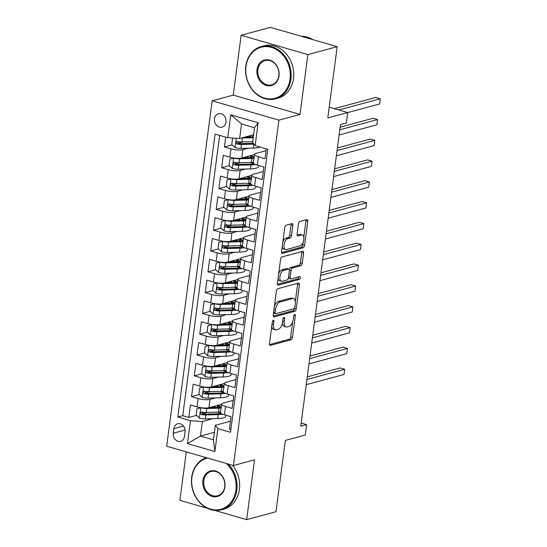<?xml version="1.0" encoding="UTF-8"?>
<svg xmlns="http://www.w3.org/2000/svg" width="547" height="547" viewBox="0 0 547 547"><rect width="100%" height="100%" fill="white"/><g stroke="black" fill="none" stroke-linecap="round" stroke-linejoin="round"><path stroke-width="0.82" d="M273.322 320.296A1.491 0.745 106.1 0 0 272.324 321.944L269.473 343.646A2.126 1.067 106.1 0 0 270.027 345.376A2.126 1.067 106.1 0 0 270.355 345.376L291.052 339.769A2.126 1.067 106.1 0 0 292.474 337.417L295.332 315.715A1.491 0.745 106.1 0 0 294.942 314.504A1.491 0.745 106.1 0 0 294.717 314.504A1.491 0.745 106.1 0 0 293.718 316.152L293.349 318.963A6.81 3.405 106.1 0 1 288.809 326.491L287.086 326.962A6.81 3.405 106.1 0 1 286.054 326.969A6.81 3.405 106.1 0 1 284.262 321.417L284.631 318.614A1.491 0.745 106.1 0 0 284.242 317.397A1.491 0.745 106.1 0 0 284.016 317.404A1.491 0.745 106.1 0 0 283.025 319.045L282.655 321.855A6.81 3.405 106.1 0 1 278.115 329.39L276.385 329.855A6.81 3.405 106.1 0 1 275.353 329.862A6.81 3.405 106.1 0 1 273.568 324.316L273.938 321.506A1.491 0.745 106.1 0 0 273.548 320.296A1.491 0.745 106.1 0 0 273.322 320.296M214.479 118.761A6.94 5.75 -105.1 0 0 222.068 127.13A6.94 5.75 -105.1 0 0 226.027 122.104A6.94 5.75 -105.1 0 0 218.444 113.735A6.94 5.75 -105.1 0 0 214.479 118.761M292.864 225.337A2.126 1.067 106.1 0 0 292.31 223.607A2.126 1.067 106.1 0 0 291.982 223.607L286.177 225.179A2.126 1.067 106.1 0 0 284.755 227.531L281.582 251.634A2.126 1.067 106.1 0 0 282.143 253.364A2.126 1.067 106.1 0 0 282.464 253.364L303.168 247.757A2.126 1.067 106.1 0 0 304.59 245.405L307.763 221.303A2.126 1.067 106.1 0 0 307.202 219.573A2.126 1.067 106.1 0 0 306.881 219.573L299.865 221.473A2.126 1.067 106.1 0 0 298.443 223.826L297.089 234.143A2.126 1.067 106.1 0 0 297.643 235.873A2.126 1.067 106.1 0 0 297.965 235.873L301.445 234.93A5.696 2.844 106.1 0 1 302.313 234.923A5.696 2.844 106.1 0 1 303.667 240.372A5.696 2.844 106.1 0 1 300.009 245.856L286.375 249.548A5.696 2.844 106.1 0 1 285.513 249.555A5.696 2.844 106.1 0 1 284.16 244.106A5.696 2.844 106.1 0 1 287.818 238.622L290.088 238.007A2.126 1.067 106.1 0 0 291.51 235.654L292.864 225.337L291.059 224.817A2.126 1.067 106.1 0 0 291.045 223.86M214.574 510.365L246.656 519.65L275.948 511.718L285.336 440.451L305.253 435.063L306.621 424.657L300.761 426.243L340.487 124.531L346.347 122.945L347.714 112.538L329.212 107.185M307.879 54.597L241.131 35.282L233.254 95.103L300.002 114.419L307.879 54.597L337.178 46.666L327.797 117.933L347.714 112.538M300.002 114.419L278.915 120.128L233.439 465.538L166.691 446.222L212.161 100.812L278.915 120.128M246.656 519.65L254.533 459.829L233.439 465.538M277.814 288.7A2.126 1.067 106.1 0 0 276.392 291.052L273.22 315.154A2.126 1.067 106.1 0 0 273.78 316.884A2.126 1.067 106.1 0 0 274.102 316.884L294.806 311.277A2.126 1.067 106.1 0 0 296.228 308.925L299.4 284.823A2.126 1.067 106.1 0 0 298.84 283.093A2.126 1.067 106.1 0 0 298.518 283.093L277.814 288.7M277.404 283.394L280.577 259.292A2.126 1.067 106.1 0 1 281.992 256.94L302.696 251.333A2.126 1.067 106.1 0 1 303.024 251.333A2.126 1.067 106.1 0 1 303.578 253.063L302.224 263.38A2.126 1.067 106.1 0 1 300.802 265.733L292.406 268.003A2.126 1.067 106.1 0 0 290.983 270.362L290.088 277.199A2.126 1.067 106.1 0 0 290.642 278.936A2.126 1.067 106.1 0 0 290.97 278.936L299.708 276.563A1.491 0.745 106.1 0 1 299.934 276.563A1.491 0.745 106.1 0 1 300.289 277.992A1.491 0.745 106.1 0 1 299.332 279.428L278.286 285.124A2.126 1.067 106.1 0 1 277.958 285.124A2.126 1.067 106.1 0 1 277.404 283.394M241.131 35.282L270.423 27.35L337.178 46.666M186.281 451.89L179.908 500.334L207.197 508.231M225.706 137.133L224.414 146.958L232.126 144.873M243.005 141.926L238.02 143.28M248.331 148.216L242.902 149.687A8.677 2.181 -172.5 0 1 230.998 148.866L229.897 157.187L223.313 155.286L221.672 167.772L229.384 165.679M240.27 162.732L235.285 164.086M245.596 169.023L240.16 170.493A8.677 2.181 -172.5 0 1 228.256 169.673L227.162 178.001L220.578 176.093L218.93 188.578L226.643 186.486M237.528 183.546L232.543 184.893M242.854 189.83L237.419 191.3A8.677 2.181 -172.5 0 1 225.514 190.479L224.42 198.807L217.836 196.899L216.195 209.385L223.908 207.299M234.786 204.352L229.802 205.699M240.112 210.636L234.684 212.106A8.677 2.181 -172.5 0 1 222.779 211.292L221.679 219.614L215.094 217.706L213.453 230.191L221.166 228.106M232.051 225.159L227.067 226.506M237.377 231.449L231.942 232.919A8.677 2.181 -172.5 0 1 220.038 232.099L218.944 240.42L212.359 238.513L210.711 250.998L218.431 248.912M229.309 245.965L224.325 247.319M234.636 252.256L229.2 253.726A8.677 2.181 -172.5 0 1 217.296 252.905L216.202 261.227L209.617 259.326L207.976 271.811L215.689 269.719M226.574 266.772L221.583 268.126M231.894 273.062L226.465 274.532A8.677 2.181 -172.5 0 1 214.561 273.712L213.467 282.04L206.875 280.132L205.234 292.618L212.947 290.525M223.832 287.585L218.848 288.932M229.159 293.869L223.723 295.339A8.677 2.181 -172.5 0 1 211.819 294.518L210.725 302.847L204.14 300.939L202.493 313.424L210.212 311.339M221.091 308.392L216.106 309.739M226.417 314.675L220.981 316.145A8.677 2.181 -172.5 0 1 209.077 315.332L207.983 323.653L201.399 321.745L199.758 334.231L207.47 332.145M218.356 329.198L213.371 330.545M223.675 335.489L218.246 336.959A8.677 2.181 -172.5 0 1 206.342 336.138L205.248 344.46L198.664 342.552L197.016 355.037L204.728 352.952M215.614 350.005L210.629 351.359M220.94 356.295L215.504 357.765A8.677 2.181 -172.5 0 1 203.6 356.945L202.506 365.266L195.922 363.365L194.281 375.851L201.993 373.758M212.872 370.811L207.887 372.165M218.198 377.102L212.762 378.572A8.677 2.181 -172.5 0 1 200.865 377.751L199.764 386.079L193.18 384.172L191.539 396.657L198.123 398.558A8.677 2.181 7.5 0 0 210.027 399.378L215.463 397.908M210.137 391.625L205.152 392.972M199.252 394.565L191.539 396.657M230.861 429.634L229.391 429.21L231.032 416.725L224.448 414.817A8.677 2.181 7.5 0 1 220.537 412.417L221.631 404.096A8.677 2.181 7.5 0 0 225.542 406.496L232.126 408.404L233.774 395.919L227.19 394.011A8.677 2.181 7.5 0 1 223.279 391.611L224.373 383.29A8.677 2.181 -172.5 0 1 225.754 382.332L235.921 379.577M224.373 383.29A8.677 2.181 -172.5 0 0 228.284 385.69L234.868 387.591L236.509 375.105L229.925 373.204A8.677 2.181 7.5 0 1 226.014 370.804L227.108 362.476A8.677 2.181 -172.5 0 1 228.496 361.526L238.663 358.77M227.108 362.476A8.677 2.181 -172.5 0 0 231.025 364.876L237.61 366.784L239.251 354.299L232.666 352.398A8.677 2.181 7.5 0 1 228.755 349.991L229.849 341.67A8.677 2.181 -172.5 0 1 231.231 340.713L241.405 337.964M229.849 341.67A8.677 2.181 -172.5 0 0 233.76 344.07L240.345 345.977L241.993 333.492L235.408 331.585A8.677 2.181 7.5 0 1 231.49 329.185L232.591 320.863A8.677 2.181 -172.5 0 1 233.972 319.906L244.14 317.157M232.591 320.863A8.677 2.181 -172.5 0 0 236.502 323.263L243.087 325.171L244.728 312.686L238.143 310.778A8.677 2.181 7.5 0 1 234.232 308.378L235.326 300.057A8.677 2.181 -172.5 0 1 236.714 299.1L246.882 296.344M235.326 300.057A8.677 2.181 -172.5 0 0 239.244 302.457L245.829 304.364L247.47 291.879L240.885 289.972A8.677 2.181 7.5 0 1 236.974 287.572L238.068 279.25A8.677 2.181 -172.5 0 1 239.449 278.293L249.623 275.538M238.068 279.25A8.677 2.181 -172.5 0 0 241.979 281.65L248.564 283.551L250.211 271.066L243.627 269.165A8.677 2.181 7.5 0 1 239.709 266.765L240.81 258.437A8.677 2.181 -172.5 0 1 242.191 257.487L252.358 254.731M240.81 258.437A8.677 2.181 -172.5 0 0 244.721 260.844L251.305 262.745L252.946 250.259L246.362 248.359A8.677 2.181 7.5 0 1 242.451 245.952L243.545 237.63A8.677 2.181 -172.5 0 1 244.933 236.673L255.1 233.925M243.545 237.63A8.677 2.181 -172.5 0 0 247.463 240.03L254.047 241.938L255.688 229.453L249.104 227.545A8.677 2.181 7.5 0 1 245.193 225.145L246.287 216.824A8.677 2.181 -172.5 0 1 247.668 215.867L257.842 213.118M246.287 216.824A8.677 2.181 -172.5 0 0 250.198 219.224L256.782 221.132L258.43 208.646L251.846 206.739A8.677 2.181 7.5 0 1 247.928 204.339L249.029 196.017A8.677 2.181 -172.5 0 1 250.41 195.06L260.577 192.305M249.029 196.017A8.677 2.181 -172.5 0 0 252.94 198.417L259.524 200.325L261.165 187.84L254.581 185.932A8.677 2.181 7.5 0 1 250.67 183.532L251.764 175.211A8.677 2.181 -172.5 0 1 253.152 174.254L263.319 171.498M251.764 175.211A8.677 2.181 -172.5 0 0 255.675 177.611L262.266 179.512L263.907 167.026L257.322 165.126A8.677 2.181 7.5 0 1 253.411 162.726L254.505 154.398A8.677 2.181 -172.5 0 1 255.887 153.447L266.054 150.692M229.897 157.187A8.677 2.181 7.5 0 0 241.801 158.008L254.478 154.575M227.162 178.001A8.677 2.181 7.5 0 0 239.066 178.814L251.743 175.382M224.42 198.807A8.677 2.181 7.5 0 0 236.325 199.628L249.001 196.195M221.679 219.614A8.677 2.181 7.5 0 0 233.583 220.434L246.266 217.002M218.944 240.42A8.677 2.181 7.5 0 0 230.848 241.241L243.524 237.808M216.202 261.227A8.677 2.181 7.5 0 0 228.106 262.047L240.783 258.615M213.467 282.04A8.677 2.181 7.5 0 0 225.364 282.854L238.048 279.421M210.725 302.847A8.677 2.181 7.5 0 0 222.629 303.667L235.306 300.235M207.983 323.653A8.677 2.181 7.5 0 0 219.887 324.474L232.564 321.041M205.248 344.46A8.677 2.181 7.5 0 0 217.152 345.28L229.829 341.848M202.506 365.266A8.677 2.181 7.5 0 0 214.41 366.087L227.087 362.654M199.764 386.079A8.677 2.181 7.5 0 0 211.668 386.893L224.345 383.461M184.455 436.458L185.057 431.884A6.721 5.573 -105.1 0 0 177.707 423.775A6.721 5.573 -105.1 0 0 173.871 428.643L173.269 433.224A6.721 5.573 -105.1 0 0 180.619 441.333A6.721 5.573 -105.1 0 0 184.455 436.458M227.716 137.714L230.731 114.829L258.15 122.76L255.141 145.646L252.611 142.295L254.526 127.725L241.542 123.971L239.62 138.535L227.716 137.714L215.087 134.063L177.837 417.046L190.459 420.698L202.363 421.518L212.721 418.715M255.141 145.646L267.77 149.304L230.513 432.287L217.884 428.636L214.868 451.521L187.45 443.59L190.459 420.698M219.662 135.382L182.753 415.713L188.797 417.464L190.445 404.978L197.029 406.886A8.677 2.181 7.5 0 0 208.933 407.706L221.61 404.274M233.186 400.383L223.019 403.139A8.677 2.181 7.5 0 0 221.631 404.096M254.505 154.398A8.677 2.181 -172.5 0 0 258.416 156.804L265.001 158.705L266.293 148.88M200.865 377.751L194.281 375.851M203.6 356.945L197.016 355.037M206.342 336.138L199.758 334.231M209.077 315.332L202.493 313.424M211.819 294.518L205.234 292.618M214.561 273.712L207.976 271.811M217.296 252.905L210.711 250.998M220.038 232.099L213.453 230.191M222.779 211.292L216.195 209.385M225.514 190.479L218.93 188.578M228.256 169.673L221.672 167.772M230.998 148.866L224.414 146.958M239.62 138.535L253.603 134.747M202.363 421.518L200.448 436.089L213.439 439.843L215.354 425.279L217.884 428.636M214.431 432.301L200.448 436.089L187.45 443.59M230.444 421.197L215.354 425.279M233.254 95.103L212.161 100.812M306.621 424.657L301.178 423.084M218.882 407.33L219.073 405.915M207.395 412.431L202.411 413.778M196.51 415.378L188.797 417.464M182.753 415.713L177.837 417.046M221.624 386.524L221.808 385.109M224.366 365.717L224.55 364.302M227.101 344.911L227.292 343.495M229.843 324.104L230.027 322.682M232.584 303.291L232.769 301.876M235.319 282.484L235.504 281.069M238.061 261.678L238.246 260.263M240.803 240.871L240.988 239.456M243.538 220.065L243.723 218.643M246.28 199.252L246.465 197.836M249.015 178.445L249.206 177.03M251.757 157.639L251.941 156.223M213.439 439.843L214.868 451.521M230.731 114.829L241.542 123.971M258.15 122.76L254.526 127.725M271.736 326.415A6.81 3.405 106.1 0 0 273.548 329.342L275.353 329.862M282.402 323.215A6.81 3.405 106.1 0 0 284.249 326.443L286.054 326.969M269.486 344.603L289.254 339.249A2.126 1.067 106.1 0 0 290.669 336.897L292.666 321.759M295.325 301.534L297.595 284.303A2.126 1.067 106.1 0 0 297.582 283.346M273.233 316.104L293.001 310.758A2.126 1.067 106.1 0 0 294.423 308.405L294.43 308.358M275.127 312.467A1.491 0.745 106.1 0 0 275.517 313.684A1.491 0.745 106.1 0 0 275.743 313.684L293.917 308.761A1.491 0.745 106.1 0 0 294.908 307.113L295.298 304.153A6.81 3.405 106.1 0 0 293.513 298.607A6.81 3.405 106.1 0 0 292.481 298.614L280.057 301.978A6.81 3.405 106.1 0 0 275.517 309.506L275.127 312.467L273.63 312.036M273.5 313.014A1.491 0.745 106.1 0 0 273.712 313.164L275.517 313.684M293.513 298.607L291.708 298.081A6.81 3.405 106.1 0 0 290.676 298.094L292.481 298.614M274.403 306.183A6.81 3.405 106.1 0 1 278.252 301.452L290.676 298.094M289.247 269.48A2.126 1.067 106.1 0 1 290.601 267.483L298.997 265.213A2.126 1.067 106.1 0 0 300.419 262.854L301.773 252.543A2.126 1.067 106.1 0 0 301.759 251.586M288.413 277.999A2.126 1.067 106.1 0 0 288.843 278.416L290.642 278.936M277.418 284.351L297.527 278.902A1.491 0.745 106.1 0 0 298.546 276.885M283.695 270.362A5.696 2.844 106.1 0 0 280.037 275.852A5.696 2.844 106.1 0 0 281.39 281.295A5.696 2.844 106.1 0 0 282.252 281.295L287.059 279.989A2.126 1.067 106.1 0 0 288.474 277.637L289.377 270.792A2.126 1.067 106.1 0 0 288.816 269.062A2.126 1.067 106.1 0 0 288.495 269.062L283.695 270.362L281.89 269.842A5.696 2.844 106.1 0 0 278.662 273.808M278.067 278.32A5.696 2.844 106.1 0 0 279.585 280.775L281.39 281.295M288.816 269.062L287.011 268.543A2.126 1.067 106.1 0 0 286.69 268.543L288.495 269.062M281.89 269.842L286.69 268.543M282.874 241.836A5.696 2.844 106.1 0 1 286.013 238.095L288.283 237.48A2.126 1.067 106.1 0 0 289.705 235.128L291.059 224.817M282.225 246.772A5.696 2.844 106.1 0 0 283.708 249.029L285.513 249.555M302.313 234.923L300.508 234.403A5.696 2.844 106.1 0 0 299.64 234.41L301.445 234.93M297.103 235.094L299.64 234.41M303.797 237.186L305.958 220.783A2.126 1.067 106.1 0 0 305.944 219.826M281.596 252.591L301.363 247.237A2.126 1.067 106.1 0 0 302.785 244.885L303.147 242.116M196.975 408.794L200.988 407.72L196.975 408.794L196.154 415.036L199.491 418.161A5.744 1.45 7.5 0 0 205.378 418.913L217.651 418.585A16.588 4.178 7.5 0 0 225.795 416.096L225.904 415.241M220.776 413.423A13.771 3.467 7.5 0 0 217.597 412.158M200.858 407.761A5.744 1.45 7.5 0 0 206.752 408.506L219.019 408.185A16.588 4.178 7.5 0 0 221.111 408.069M209.269 407.611L217.61 407.392A13.771 3.467 7.5 0 0 221.241 407.05M218.827 405.833L217.932 406.072A4.014 1.012 7.5 0 0 217.289 406.517A4.014 1.012 7.5 0 0 218.328 407.365M306.238 384.685L344.015 374.463L344.699 369.259L340.186 367.953L307.264 376.869M215.894 407.44A6.831 1.723 -172.5 0 1 214.492 406.195M217.439 405.402A6.831 1.723 7.5 0 0 217.815 405.518L217.843 405.293M220.585 412.021A16.588 4.178 -172.5 0 1 218.499 412.137L206.226 412.459A5.744 1.45 -172.5 0 1 201.836 412.069C200.14 412.547 200.031 413.382 201.508 414.564A5.744 1.45 7.5 0 0 205.898 414.954L218.171 414.633A16.588 4.178 7.5 0 0 222.656 414.202M221.097 413.347A13.771 3.467 -172.5 0 1 216.762 413.84L204.489 414.168A2.926 0.738 -172.5 0 1 203.19 414.106L201.973 412.78M221.275 406.797A13.771 3.467 7.5 0 0 217.815 405.518M201.836 412.069L201.248 412.082M344.015 374.463L344.699 369.259L306.922 379.488M207.573 458.051A26.454 21.921 -105.1 0 0 191.901 477.367A26.454 21.921 -105.1 0 0 210.568 509.12A26.454 21.921 -105.1 0 0 235.921 490.105A26.454 21.921 -105.1 0 0 226.301 463.473M228.14 464.006A27.111 22.461 74.9 0 1 236.817 490.167A27.111 22.461 74.9 0 1 221.344 509.804A27.111 22.461 74.9 0 1 191.71 477.114A27.111 22.461 74.9 0 1 206.383 457.709M202.91 480.553A13.231 10.961 74.9 0 1 215.586 471.042A13.231 10.961 74.9 0 1 224.92 486.919A13.231 10.961 74.9 0 1 212.243 496.43A13.231 10.961 74.9 0 1 202.91 480.553M224.728 486.666A12.581 10.42 -105.1 0 0 210.978 471.5A12.581 10.42 -105.1 0 0 203.799 480.615A12.581 10.42 -105.1 0 0 217.549 495.78A12.581 10.42 -105.1 0 0 224.728 486.666M232.482 465.258A27.111 22.461 74.9 0 1 239.395 489.469A27.111 22.461 74.9 0 1 223.921 509.107L221.344 509.804M246.006 66.413A26.454 21.921 -105.1 0 0 264.673 98.166A26.454 21.921 -105.1 0 0 290.026 79.151A26.454 21.921 -105.1 0 0 271.36 47.398A26.454 21.921 -105.1 0 0 246.006 66.413M290.915 79.212A27.111 22.461 74.9 0 1 275.449 98.85A27.111 22.461 74.9 0 1 245.815 66.16A27.111 22.461 74.9 0 1 261.281 46.522A27.111 22.461 74.9 0 1 290.915 79.212M257.008 69.599A13.231 10.961 74.9 0 1 269.685 60.088A13.231 10.961 74.9 0 1 279.018 75.965A13.231 10.961 74.9 0 1 266.341 85.476A13.231 10.961 74.9 0 1 257.008 69.599M278.833 75.712A12.581 10.42 -105.1 0 0 265.083 60.546A12.581 10.42 -105.1 0 0 257.904 69.66A12.581 10.42 -105.1 0 0 271.654 84.826A12.581 10.42 -105.1 0 0 278.833 75.712M261.281 46.522L263.859 45.825A27.111 22.461 74.9 0 1 293.493 78.515A27.111 22.461 74.9 0 1 278.026 98.152L275.449 98.85M301.329 36.293A27.111 22.461 74.9 0 1 312.802 39.61M199.717 387.987L203.73 386.914L199.717 387.987L198.896 394.23L202.226 397.354A5.744 1.45 7.5 0 0 208.12 398.1L220.386 397.778A16.588 4.178 7.5 0 0 228.53 395.29L228.646 394.435M223.511 392.616A13.771 3.467 7.5 0 0 220.338 391.351M203.6 386.955A5.744 1.45 7.5 0 0 209.487 387.7L221.761 387.379A16.588 4.178 7.5 0 0 223.846 387.262M212.01 386.804L220.345 386.585A13.771 3.467 7.5 0 0 223.983 386.244M221.562 385.026L220.667 385.266A4.014 1.012 7.5 0 0 220.031 385.71A4.014 1.012 7.5 0 0 221.063 386.558M308.973 363.878L346.757 353.656L347.441 348.453L342.928 347.147L310.005 356.056M218.636 386.626A6.831 1.723 -172.5 0 1 217.227 385.389L217.056 386.667M220.174 384.596A6.831 1.723 7.5 0 0 220.557 384.712L220.585 384.479M223.326 391.214A16.588 4.178 -172.5 0 1 221.241 391.331L208.968 391.652A5.744 1.45 -172.5 0 1 204.571 391.255C202.882 391.741 202.773 392.568 204.243 393.758A5.744 1.45 7.5 0 0 208.639 394.148L220.913 393.826A16.588 4.178 7.5 0 0 225.398 393.396M223.839 392.541A13.771 3.467 -172.5 0 1 219.497 393.033L207.231 393.355A2.926 0.738 -172.5 0 1 205.932 393.3L204.715 391.973M224.017 385.991A13.771 3.467 7.5 0 0 220.557 384.712M204.571 391.255L203.99 391.276M346.757 353.656L347.441 348.453L309.657 358.675M206.479 366.107L202.452 367.181L201.631 373.423L204.968 376.548A5.744 1.45 7.5 0 0 210.862 377.293L223.128 376.972A16.588 4.178 7.5 0 0 231.272 374.476L231.388 373.622M226.253 371.81A13.771 3.467 7.5 0 0 223.073 370.545M206.335 366.141A5.744 1.45 7.5 0 0 212.229 366.893L224.496 366.565A16.588 4.178 7.5 0 0 226.588 366.456M214.745 365.998L223.087 365.779A13.771 3.467 7.5 0 0 226.725 365.43M202.452 367.181L206.465 366.107M224.304 364.22L223.408 364.459A4.014 1.012 7.5 0 0 222.766 364.904A4.014 1.012 7.5 0 0 223.805 365.752M311.715 343.072L349.492 332.843L350.176 327.646L345.67 326.34L312.74 335.249M221.378 365.82A6.831 1.723 -172.5 0 1 219.969 364.582L219.798 365.861M222.916 363.782A6.831 1.723 7.5 0 0 223.292 363.899L223.326 363.673M226.068 370.408A16.588 4.178 -172.5 0 1 223.976 370.524L211.71 370.845A5.744 1.45 -172.5 0 1 207.313 370.449C205.624 370.928 205.515 371.762 206.985 372.945A5.744 1.45 7.5 0 0 211.381 373.341L223.648 373.02A16.588 4.178 7.5 0 0 228.133 372.582M226.581 371.734A13.771 3.467 -172.5 0 1 222.239 372.227L209.966 372.548A2.926 0.738 -172.5 0 1 208.674 372.493L207.45 371.167M226.752 365.184A13.771 3.467 7.5 0 0 223.292 363.899M207.313 370.449L206.725 370.463M349.492 332.843L350.176 327.646L312.399 337.868M209.221 345.301L205.193 346.374L204.373 352.617L207.71 355.741A5.744 1.45 7.5 0 0 213.597 356.487L225.87 356.165A16.588 4.178 7.5 0 0 234.013 353.67L234.123 352.815M228.995 350.996A13.771 3.467 7.5 0 0 225.815 349.738M209.077 345.335A5.744 1.45 7.5 0 0 214.964 346.08L227.237 345.759A16.588 4.178 7.5 0 0 229.33 345.649M217.487 345.191L225.829 344.966A13.771 3.467 7.5 0 0 229.46 344.624M205.193 346.374L209.207 345.294M227.046 343.407L226.15 343.653A4.014 1.012 7.5 0 0 225.508 344.09A4.014 1.012 7.5 0 0 226.547 344.938M314.457 322.265L352.234 312.036L352.918 306.833L348.405 305.534L315.482 314.443M224.113 345.013A6.831 1.723 -172.5 0 1 222.711 343.776L222.54 345.054M225.658 342.976A6.831 1.723 7.5 0 0 226.034 343.092L226.061 342.866M228.803 349.601A16.588 4.178 -172.5 0 1 226.718 349.711L214.445 350.039A5.744 1.45 -172.5 0 1 210.055 349.642C208.359 350.121 208.25 350.955 209.727 352.138A5.744 1.45 7.5 0 0 214.116 352.535L226.39 352.213A16.588 4.178 7.5 0 0 230.875 351.776M229.316 350.921A13.771 3.467 -172.5 0 1 224.974 351.42L212.708 351.742A2.926 0.738 -172.5 0 1 211.409 351.68L210.192 350.36M229.494 344.378A13.771 3.467 7.5 0 0 226.034 343.092M210.055 349.642L209.467 349.656M352.234 312.036L352.918 306.833L315.14 317.062M207.935 325.568L211.949 324.487L207.935 325.568L207.108 331.81L210.445 334.935A5.744 1.45 7.5 0 0 216.338 335.68L228.605 335.359A16.588 4.178 7.5 0 0 236.748 332.863L236.865 332.008M231.73 330.19A13.771 3.467 7.5 0 0 228.557 328.932M211.819 324.528A5.744 1.45 7.5 0 0 217.706 325.274L229.979 324.952A16.588 4.178 7.5 0 0 232.065 324.836M220.229 324.378L228.564 324.159A13.771 3.467 7.5 0 0 232.202 323.817M229.781 322.6L228.885 322.846A4.014 1.012 7.5 0 0 228.249 323.284A4.014 1.012 7.5 0 0 229.282 324.132M317.192 301.459L354.969 291.23L355.659 286.026L351.147 284.72L318.224 293.636M226.855 324.207A6.831 1.723 -172.5 0 1 225.446 322.969L225.275 324.248M228.393 322.169A6.831 1.723 7.5 0 0 228.776 322.286L228.803 322.06M231.545 328.795A16.588 4.178 -172.5 0 1 229.46 328.904L217.186 329.226A5.744 1.45 -172.5 0 1 212.79 328.836C211.101 329.315 210.992 330.149 212.462 331.332A5.744 1.45 7.5 0 0 216.858 331.728L229.131 331.4A16.588 4.178 7.5 0 0 233.617 330.969M232.058 330.115A13.771 3.467 -172.5 0 1 227.716 330.614L215.45 330.935A2.926 0.738 -172.5 0 1 214.15 330.873L212.933 329.554M232.236 323.571A13.771 3.467 7.5 0 0 228.776 322.286M212.79 328.836L212.209 328.85M354.969 291.23L355.659 286.026L317.875 296.255M210.67 304.754L214.684 303.681L210.67 304.754L209.85 310.997L213.186 314.122A5.744 1.45 7.5 0 0 219.073 314.874L231.347 314.546A16.588 4.178 7.5 0 0 239.49 312.057L239.6 311.202M234.472 309.383A13.771 3.467 7.5 0 0 231.292 308.118M214.554 303.722A5.744 1.45 7.5 0 0 220.448 304.467L232.714 304.146A16.588 4.178 7.5 0 0 234.807 304.029M222.964 303.571L231.306 303.353A13.771 3.467 7.5 0 0 234.936 303.011M232.523 301.794L231.627 302.033A4.014 1.012 7.5 0 0 230.984 302.477A4.014 1.012 7.5 0 0 232.024 303.325M319.933 280.645L357.711 270.423L358.394 265.22L353.888 263.914L320.959 272.83M229.596 303.4A6.831 1.723 -172.5 0 1 228.188 302.156L228.017 303.441M231.135 301.363A6.831 1.723 7.5 0 0 231.511 301.479L231.545 301.253M234.287 307.982A16.588 4.178 -172.5 0 1 232.195 308.098L219.928 308.419A5.744 1.45 -172.5 0 1 215.532 308.029C213.843 308.508 213.733 309.342 215.203 310.525A5.744 1.45 7.5 0 0 219.6 310.915L231.866 310.593A16.588 4.178 7.5 0 0 236.352 310.163M234.8 309.308A13.771 3.467 -172.5 0 1 230.458 309.8L218.185 310.128A2.926 0.738 -172.5 0 1 216.892 310.067L215.668 308.74M234.971 302.758A13.771 3.467 7.5 0 0 231.511 301.479M215.532 308.029L214.944 308.043M357.711 270.423L358.394 265.22L320.617 275.449M213.412 283.948L217.426 282.874L213.412 283.948L212.592 290.19L215.921 293.315A5.744 1.45 7.5 0 0 221.815 294.06L234.089 293.739A16.588 4.178 7.5 0 0 242.232 291.25L242.342 290.395M237.213 288.577A13.771 3.467 7.5 0 0 234.034 287.312M217.296 282.915A5.744 1.45 7.5 0 0 223.183 283.661L235.456 283.339A16.588 4.178 7.5 0 0 237.542 283.223M225.706 282.765L234.048 282.546A13.771 3.467 7.5 0 0 237.678 282.204M235.265 280.987L234.369 281.226A4.014 1.012 7.5 0 0 233.726 281.671A4.014 1.012 7.5 0 0 234.766 282.519M322.668 259.839L360.452 249.617L361.136 244.413L356.623 243.107L323.701 252.017M232.331 282.587A6.831 1.723 -172.5 0 1 230.93 281.349L230.759 282.628M233.877 280.556A6.831 1.723 7.5 0 0 234.253 280.673L234.28 280.44M237.022 287.175A16.588 4.178 -172.5 0 1 234.936 287.291L222.663 287.613A5.744 1.45 -172.5 0 1 218.274 287.216C216.578 287.701 216.468 288.529 217.945 289.719A5.744 1.45 7.5 0 0 222.335 290.108L234.608 289.787A16.588 4.178 7.5 0 0 239.094 289.356M237.535 288.501A13.771 3.467 -172.5 0 1 233.193 288.994L220.926 289.315A2.926 0.738 -172.5 0 1 219.627 289.26L218.41 287.934M237.713 281.951A13.771 3.467 7.5 0 0 234.253 280.673M218.274 287.216L217.685 287.237M360.452 249.617L361.136 244.413L323.359 254.635M216.154 263.141L220.161 262.068L216.154 263.141L215.327 269.384L218.663 272.509A5.744 1.45 7.5 0 0 224.557 273.254L236.824 272.932A16.588 4.178 7.5 0 0 244.967 270.437L245.083 269.582M239.948 267.77A13.771 3.467 7.5 0 0 236.776 266.505M220.031 262.102A5.744 1.45 7.5 0 0 225.925 262.854L238.198 262.526A16.588 4.178 7.5 0 0 240.283 262.416M228.448 261.958L236.783 261.74A13.771 3.467 7.5 0 0 240.42 261.391M238 260.181L237.104 260.42A4.014 1.012 7.5 0 0 236.468 260.864A4.014 1.012 7.5 0 0 237.501 261.712M325.41 239.032L363.187 228.803L363.878 223.607L359.365 222.301L326.443 231.21M235.073 261.781A6.831 1.723 -172.5 0 1 233.665 260.543L233.494 261.822M236.612 259.743A6.831 1.723 7.5 0 0 236.995 259.859L237.022 259.634M239.764 266.368A16.588 4.178 -172.5 0 1 237.678 266.485L225.405 266.806A5.744 1.45 -172.5 0 1 221.009 266.41C219.32 266.895 219.21 267.722 220.68 268.905A5.744 1.45 7.5 0 0 225.077 269.302L237.343 268.98A16.588 4.178 7.5 0 0 241.836 268.543M240.277 267.695A13.771 3.467 -172.5 0 1 235.935 268.187L223.661 268.509A2.926 0.738 -172.5 0 1 222.369 268.454L221.152 267.127M240.454 261.145A13.771 3.467 7.5 0 0 236.995 259.859M221.009 266.41L220.427 266.423M363.187 228.803L363.878 223.607L326.094 233.829M218.889 242.335L222.903 241.254L218.889 242.335L218.068 248.577L221.405 251.702A5.744 1.45 7.5 0 0 227.292 252.447L239.565 252.126A16.588 4.178 7.5 0 0 247.709 249.63L247.818 248.776M242.69 246.957A13.771 3.467 7.5 0 0 239.511 245.699M222.773 241.295A5.744 1.45 7.5 0 0 228.667 242.041L240.933 241.719A16.588 4.178 7.5 0 0 243.025 241.61M231.183 241.152L239.524 240.926A13.771 3.467 7.5 0 0 243.155 240.584M240.742 239.367L239.846 239.613A4.014 1.012 7.5 0 0 239.203 240.058A4.014 1.012 7.5 0 0 240.242 240.899M328.152 218.226L365.929 207.997L366.613 202.793L362.107 201.494L329.178 210.404M237.815 240.974A6.831 1.723 -172.5 0 1 236.407 239.736L236.236 241.015M239.354 238.936A6.831 1.723 7.5 0 0 239.73 239.053L239.764 238.827M242.506 245.562A16.588 4.178 -172.5 0 1 240.413 245.671L228.147 246A5.744 1.45 -172.5 0 1 223.75 245.603C222.061 246.082 221.952 246.916 223.422 248.099A5.744 1.45 7.5 0 0 227.819 248.495L240.085 248.174A16.588 4.178 7.5 0 0 244.571 247.736M243.018 246.882A13.771 3.467 -172.5 0 1 238.677 247.381L226.403 247.702A2.926 0.738 -172.5 0 1 225.104 247.641L223.887 246.321M243.189 240.338A13.771 3.467 7.5 0 0 239.73 239.053M223.75 245.603L223.162 245.617M365.929 207.997L366.613 202.793L328.836 213.022M225.658 220.448L221.631 221.528L220.81 227.771L224.14 230.896A5.744 1.45 7.5 0 0 230.034 231.641L242.307 231.319A16.588 4.178 7.5 0 0 250.451 228.824L250.56 227.969M245.432 226.15A13.771 3.467 7.5 0 0 242.253 224.892M225.514 220.489A5.744 1.45 7.5 0 0 231.402 221.234L243.675 220.913A16.588 4.178 7.5 0 0 245.76 220.797M233.925 220.338L242.266 220.12A13.771 3.467 7.5 0 0 245.897 219.778M221.631 221.528L225.644 220.448M243.477 218.561L242.588 218.807A4.014 1.012 7.5 0 0 241.945 219.244A4.014 1.012 7.5 0 0 242.984 220.092M330.887 197.419L368.671 187.19L369.355 181.987L364.842 180.681L331.92 189.597M240.55 220.167A6.831 1.723 -172.5 0 1 239.148 218.93L238.977 220.209M242.089 218.13A6.831 1.723 7.5 0 0 242.471 218.246L242.499 218.021M245.241 224.755A16.588 4.178 -172.5 0 1 243.155 224.865L230.882 225.186A5.744 1.45 -172.5 0 1 226.492 224.796C224.796 225.275 224.687 226.109 226.164 227.292A5.744 1.45 7.5 0 0 230.554 227.689L242.827 227.361A16.588 4.178 7.5 0 0 247.312 226.93M245.753 226.075A13.771 3.467 -172.5 0 1 241.412 226.574L229.145 226.896A2.926 0.738 -172.5 0 1 227.846 226.834L226.629 225.514M245.931 219.532A13.771 3.467 7.5 0 0 242.471 218.246M226.492 224.796L225.904 224.81M368.671 187.19L369.355 181.987L331.578 192.216M228.393 199.641L224.373 200.715L223.545 206.957L226.882 210.082A5.744 1.45 7.5 0 0 232.776 210.834L245.042 210.506A16.588 4.178 7.5 0 0 253.186 208.017L253.302 207.163M248.167 205.344A13.771 3.467 7.5 0 0 244.988 204.079M228.249 199.682A5.744 1.45 7.5 0 0 234.143 200.428L246.417 200.106A16.588 4.178 7.5 0 0 248.502 199.99M236.666 199.532L245.001 199.313A13.771 3.467 7.5 0 0 248.639 198.971M224.373 200.715L228.379 199.641M246.218 197.754L245.323 197.993A4.014 1.012 7.5 0 0 244.687 198.438A4.014 1.012 7.5 0 0 245.719 199.286M333.629 176.606L371.406 166.384L372.09 161.18L367.584 159.874L334.661 168.791M243.292 199.361A6.831 1.723 -172.5 0 1 241.883 198.117L241.712 199.402M244.83 197.323A6.831 1.723 7.5 0 0 245.206 197.44L245.241 197.214M247.982 203.942A16.588 4.178 -172.5 0 1 245.89 204.058L233.624 204.38A5.744 1.45 -172.5 0 1 229.227 203.99C227.538 204.469 227.429 205.303 228.899 206.486A5.744 1.45 7.5 0 0 233.295 206.875L245.562 206.554A16.588 4.178 7.5 0 0 250.054 206.123M248.495 205.269A13.771 3.467 -172.5 0 1 244.153 205.761L231.88 206.089A2.926 0.738 -172.5 0 1 230.588 206.028L229.364 204.701M248.666 198.718A13.771 3.467 7.5 0 0 245.206 197.44M229.227 203.99L228.639 204.004M371.406 166.384L372.09 161.18L334.313 171.409M231.135 178.835L227.108 179.908L226.287 186.151L229.624 189.276A5.744 1.45 7.5 0 0 235.511 190.021L247.784 189.7A16.588 4.178 7.5 0 0 255.928 187.211L256.037 186.356M250.909 184.537A13.771 3.467 7.5 0 0 247.729 183.272M230.991 178.876A5.744 1.45 7.5 0 0 236.885 179.621L249.152 179.3A16.588 4.178 7.5 0 0 251.244 179.184M239.401 178.725L247.743 178.507A13.771 3.467 7.5 0 0 251.374 178.165M227.108 179.908L231.121 178.835M248.96 176.948L248.065 177.187A4.014 1.012 7.5 0 0 247.422 177.631A4.014 1.012 7.5 0 0 248.461 178.479M336.371 155.799L374.148 145.577L374.832 140.374L370.326 139.068L337.396 147.977M246.034 178.548A6.831 1.723 -172.5 0 1 244.625 177.31L244.454 178.589M247.572 176.517A6.831 1.723 7.5 0 0 247.948 176.633L247.976 176.401M250.724 183.136A16.588 4.178 -172.5 0 1 248.632 183.252L236.366 183.573A5.744 1.45 -172.5 0 1 231.969 183.177C230.28 183.662 230.171 184.489 231.641 185.679A5.744 1.45 7.5 0 0 236.03 186.069L248.304 185.748A16.588 4.178 7.5 0 0 252.789 185.317M251.237 184.462A13.771 3.467 -172.5 0 1 246.895 184.954L234.622 185.276A2.926 0.738 -172.5 0 1 233.323 185.221L232.106 183.895M251.408 177.912A13.771 3.467 7.5 0 0 247.948 176.633M231.969 183.177L231.381 183.197M374.148 145.577L374.832 140.374L337.055 150.596M229.849 159.102L233.863 158.028L229.849 159.102L229.029 165.344L232.359 168.469A5.744 1.45 7.5 0 0 238.253 169.214L250.526 168.893A16.588 4.178 7.5 0 0 258.669 166.397L258.779 165.543M253.651 163.731A13.771 3.467 7.5 0 0 250.471 162.466M233.733 158.062A5.744 1.45 7.5 0 0 239.62 158.815L251.893 158.486A16.588 4.178 7.5 0 0 253.979 158.377M242.143 157.919L250.478 157.7A13.771 3.467 7.5 0 0 254.116 157.351M251.695 156.141L250.799 156.38A4.014 1.012 7.5 0 0 250.164 156.825A4.014 1.012 7.5 0 0 251.203 157.673M339.106 134.993L376.89 124.764L377.574 119.567L373.061 118.261L340.138 127.171M248.769 157.741A6.831 1.723 -172.5 0 1 247.367 156.504M250.307 155.704A6.831 1.723 7.5 0 0 250.69 155.82L250.717 155.594M253.459 162.329A16.588 4.178 -172.5 0 1 251.374 162.445L239.101 162.767A5.744 1.45 -172.5 0 1 234.711 162.37C233.015 162.856 232.906 163.683 234.376 164.866A5.744 1.45 7.5 0 0 238.772 165.262L251.046 164.941A16.588 4.178 7.5 0 0 255.531 164.503M253.972 163.656A13.771 3.467 -172.5 0 1 249.63 164.148L237.364 164.469A2.926 0.738 -172.5 0 1 236.065 164.415L234.848 163.088M254.15 157.105A13.771 3.467 7.5 0 0 250.69 155.82M234.711 162.37L234.123 162.384M376.89 124.764L377.574 119.567L339.79 129.789M233.316 138.097L232.584 138.295L231.764 144.538L235.101 147.663A5.744 1.45 7.5 0 0 240.995 148.408L253.261 148.087A16.588 4.178 7.5 0 0 259.907 147.027M241.569 138.008A5.744 1.45 7.5 0 0 242.362 138.001L253.213 137.721M244.885 137.112L253.22 136.887A13.771 3.467 7.5 0 0 253.323 136.887M347.707 112.6L379.625 103.957L380.309 98.754L375.803 97.455L334.354 108.675M253.493 135.588A4.014 1.012 7.5 0 0 252.905 136.018A4.014 1.012 7.5 0 0 253.364 136.579M251.511 136.935A6.831 1.723 -172.5 0 1 250.102 135.697L249.931 136.976M253.049 134.897A6.831 1.723 7.5 0 0 253.425 135.013L253.459 134.788M252.693 141.673L241.842 141.96A5.744 1.45 -172.5 0 1 237.446 141.564C235.757 142.042 235.648 142.876 237.118 144.059A5.744 1.45 7.5 0 0 241.514 144.456L253.781 144.135A16.588 4.178 7.5 0 0 253.993 144.128M253.37 143.3A13.771 3.467 -172.5 0 1 252.372 143.341L240.099 143.663A2.926 0.738 -172.5 0 1 238.807 143.601L237.583 142.282M237.446 141.564L236.858 141.577M379.625 103.957L380.309 98.754L338.86 109.974M232.584 138.295L233.309 138.097M242.902 149.687L241.801 158.008M240.16 170.493L239.066 178.814M237.419 191.3L236.325 199.628M234.684 212.106L233.583 220.434M231.942 232.919L230.848 241.241M229.2 253.726L228.106 262.047M226.465 274.532L225.364 282.854M223.723 295.339L222.629 303.667M220.981 316.145L219.887 324.474M218.246 336.959L217.152 345.28M215.504 357.765L214.41 366.087M212.762 378.572L211.668 386.893M210.027 399.378L208.933 407.706M225.542 406.496L224.448 414.817M258.416 156.804L257.322 165.126M255.675 177.611L254.581 185.932M252.94 198.417L251.846 206.739M250.198 219.224L249.104 227.545M247.463 240.03L246.362 248.359M244.721 260.844L243.627 269.165M241.979 281.65L240.885 289.972M239.244 302.457L238.143 310.778M236.502 323.263L235.408 331.585M233.76 344.07L232.666 352.398M231.025 364.876L229.925 373.204M228.284 385.69L227.19 394.011M198.123 398.558L197.029 406.886M185.071 430.031L173.269 433.224M183.477 426.045L173.871 428.643M272.071 323.886L273.568 324.316M283.264 318.217L284.631 318.614M282.772 320.986L284.262 321.417M293.965 315.318L295.332 315.715M290.669 336.897L292.474 337.417M289.254 339.249L291.052 339.769M269.76 345.205L270.355 345.376M272.57 321.11L273.938 321.506M297.595 284.303L299.4 284.823M294.423 308.405L296.228 308.925M293.001 310.758L294.806 311.277M273.507 316.713L274.102 316.884M278.252 301.452L280.057 301.978M274.02 309.076L275.517 309.506M301.773 252.543L303.578 253.063M300.419 262.854L302.224 263.38M298.997 265.213L300.802 265.733M290.601 267.483L292.406 268.003M289.37 269.89L290.983 270.362M288.59 276.768L290.088 277.199M297.527 278.902L299.332 279.428M277.691 284.953L278.286 285.124M289.705 235.128L291.51 235.654M288.283 237.48L290.088 238.007M286.013 238.095L287.818 238.622M297.37 235.702L297.965 235.873M305.958 220.783L307.763 221.303M302.785 244.885L304.59 245.405M301.363 247.237L303.168 247.757M281.869 253.193L282.464 253.364M200.763 407.788L199.402 418.086M217.932 406.072L217.795 407.112M218.171 414.633L217.651 418.585M219.019 408.185L218.499 412.137M205.898 414.954L205.378 418.913M206.752 408.506L206.226 412.459M203.19 414.106L201.508 414.564M203.498 386.975L202.144 397.279M220.667 385.266L220.53 386.305M220.913 393.826L220.386 397.778M221.761 387.379L221.241 391.331M208.639 394.148L208.12 398.1M209.487 387.7L208.968 391.652M205.932 393.3L204.243 393.758M206.24 366.169L204.886 376.473M223.408 364.459L223.272 365.492M223.648 373.02L223.128 376.972M224.496 366.565L223.976 370.524M211.381 373.341L210.862 377.293M212.229 366.893L211.71 370.845M208.674 372.493L206.985 372.945M208.981 345.362L207.621 355.659M226.15 343.653L226.014 344.685M226.39 352.213L225.87 356.165M227.237 345.759L226.718 349.711M214.116 352.535L213.597 356.487M214.964 346.08L214.445 350.039M211.409 351.68L209.727 352.138M211.716 324.556L210.363 334.853M228.885 322.846L228.749 323.879M229.131 331.4L228.605 335.359M229.979 324.952L229.46 328.904M216.858 331.728L216.338 335.68M217.706 325.274L217.186 329.226M214.15 330.873L212.462 331.332M214.458 303.749L213.104 314.046M231.627 302.033L231.49 303.072M231.866 310.593L231.347 314.546M232.714 304.146L232.195 308.098M219.6 310.915L219.073 314.874M220.448 304.467L219.928 308.419M216.892 310.067L215.203 310.525M217.2 282.936L215.839 293.24M234.369 281.226L234.232 282.266M234.608 289.787L234.089 293.739M235.456 283.339L234.936 287.291M222.335 290.108L221.815 294.06M223.183 283.661L222.663 287.613M219.627 289.26L217.945 289.719M219.935 262.129L218.581 272.433M237.104 260.42L236.967 261.452M237.343 268.98L236.824 272.932M238.198 262.526L237.678 266.485M225.077 269.302L224.557 273.254M225.925 262.854L225.405 266.806M222.369 268.454L220.68 268.905M222.677 241.323L221.316 251.62M239.846 239.613L239.709 240.646M240.085 248.174L239.565 252.126M240.933 241.719L240.413 245.671M227.819 248.495L227.292 252.447M228.667 242.041L228.147 246M225.104 247.641L223.422 248.099M225.412 220.516L224.058 230.813M242.588 218.807L242.451 219.839M242.827 227.361L242.307 231.319M243.675 220.913L243.155 224.865M230.554 227.689L230.034 231.641M231.402 221.234L230.882 225.186M227.846 226.834L226.164 227.292M228.154 199.71L226.8 210.007M245.323 197.993L245.186 199.033M245.562 206.554L245.042 210.506M246.417 200.106L245.89 204.058M233.295 206.875L232.776 210.834M234.143 200.428L233.624 204.38M230.588 206.028L228.899 206.486M230.896 178.896L229.535 189.2M248.065 177.187L247.928 178.226M248.304 185.748L247.784 189.7M249.152 179.3L248.632 183.252M236.03 186.069L235.511 190.021M236.885 179.621L236.366 183.573M233.323 185.221L231.641 185.679M233.631 158.09L232.277 168.394M250.799 156.38L250.67 157.413M251.046 164.941L250.526 168.893M251.893 158.486L251.374 162.445M238.772 165.262L238.253 169.214M239.62 158.815L239.101 162.767M236.065 164.415L234.376 164.866M236.236 138.302L235.019 147.581M253.781 144.135L253.261 148.087M241.514 144.456L240.995 148.408M242.362 138.001L241.842 141.96M238.807 143.601L237.118 144.059M214.486 406.202L214.321 407.481M247.36 156.504L247.189 157.782"/></g></svg>
